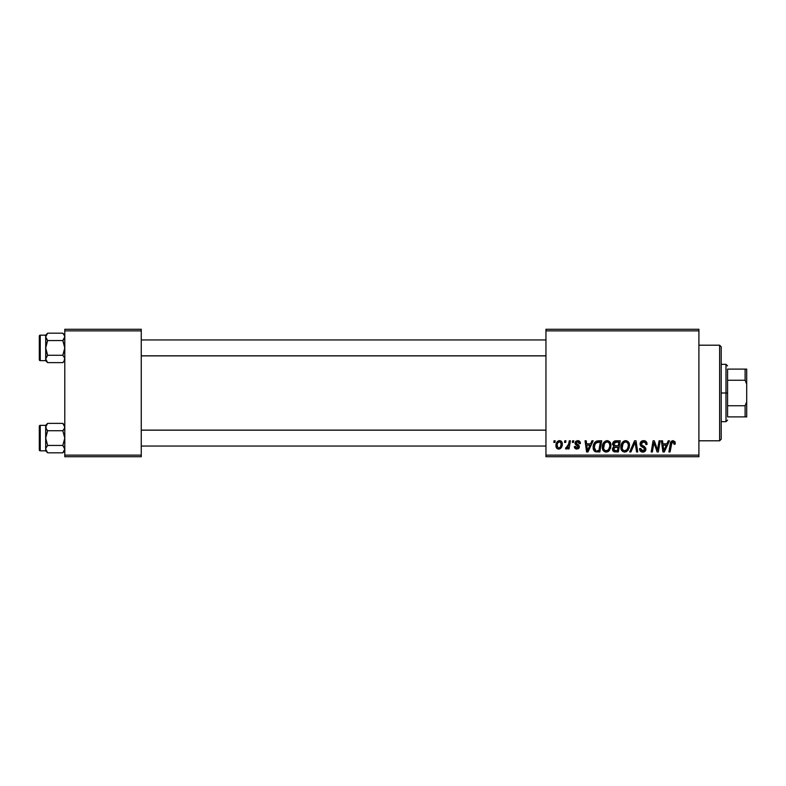 <?xml version="1.0" encoding="UTF-8"?>
<svg xmlns="http://www.w3.org/2000/svg" width="786" height="786" viewBox="0 0 786 786"><rect width="100%" height="100%" fill="white"/><g stroke="black" fill="none" stroke-linecap="round" stroke-linejoin="round"><path stroke-width="1.18" d="M545.956 329.275L698.901 329.275L698.901 330.867L545.956 330.867L545.956 455.133L698.901 455.133L698.901 329.275L545.956 329.275L545.956 330.867L545.956 329.275M602.292 447.126L602.95 443.864L605.043 441.29L608.01 440.75L610.172 442.4L610.968 445.043L610.643 448.079L608 451.645L605.927 452.088L604.09 451.429L602.754 449.71L602.292 447.126C602.214 449.956 603.501 451.606 606.144 452.097L609.455 450.407L610.987 445.475C610.997 442.724 609.72 441.123 607.156 440.651L607.156 440.651C603.894 441.427 602.273 443.589 602.292 447.126M591.917 440.799L590.551 443.835L591.917 440.799L593.175 440.799L587.997 451.95L586.582 451.95L585.049 440.799L586.218 440.799L586.592 443.835L590.551 443.835L586.592 443.835L586.218 440.799L585.049 440.799L586.582 451.95L587.997 451.95L593.175 440.799L591.917 440.799L593.175 440.799L587.997 451.95L586.582 451.95L585.049 440.799L586.218 440.799M675.233 443.874L673.013 440.651L675.007 441.722L675.194 444.129L674.024 444.277L673.435 442.046L671.981 442.371L670.075 451.95L668.906 451.95L670.645 442.39L673.013 440.651C671.332 440.926 670.419 441.958 670.281 443.776L668.906 451.95L670.075 451.95L671.411 444.051L672.934 441.958L674.133 443.304L674.024 444.277L675.194 444.129L675.292 443.117L675.194 444.129L674.024 444.277L674.074 442.803L674.064 444.031M643.596 440.651C641.474 440.75 640.305 441.84 640.099 443.933L641.121 441.536L643.96 440.661L646.259 441.663L647.045 444.424L645.895 444.562L645.512 442.793L644.117 442.007L642.319 442.194L641.297 443.412L641.641 444.896L645.709 448.079L645.689 450.329L644.52 451.685L642.133 452.048L640.03 450.702L639.519 448.619L640.678 448.501L641.022 449.936L642.398 450.761L644.137 450.417L644.736 449.209L644.294 448.207L640.816 446.065L640.099 443.933L644.736 449.209L642.81 450.791L640.678 448.501L639.509 448.865C639.666 450.899 640.747 451.97 642.771 452.097C644.707 452.029 645.748 451.046 645.895 449.13L644.579 446.694L641.553 444.797L641.258 443.825L643.518 441.958L645.591 442.921L645.895 444.562L647.045 444.424C647.084 442.037 645.935 440.779 643.596 440.651L643.97 440.661M630.922 451.95L629.674 451.95L634.548 440.799L636.021 440.799L637.731 451.95L636.562 451.95L635.098 442.39L630.922 451.95L629.674 451.95L630.922 451.95L635.098 442.39L636.562 451.95L637.731 451.95L636.021 440.799L634.548 440.799L636.021 440.799L637.731 451.95L636.562 451.95M620.832 447.126L621.49 443.864L623.583 441.29L626.55 440.75L628.712 442.4L629.507 445.043L629.183 448.079L626.54 451.645L624.467 452.088L622.63 451.429L621.294 449.71L620.832 447.126C620.753 449.956 622.04 451.606 624.683 452.097L627.994 450.407L629.527 445.475C629.537 442.724 628.26 441.123 625.695 440.651L625.695 440.651C622.433 441.427 620.812 443.589 620.832 447.126L620.832 447.126M553.796 442.39L554.061 440.799L555.221 440.799L554.975 442.39L553.796 442.39L554.975 442.39L555.221 440.799L554.061 440.799L555.221 440.799L554.975 442.39L553.796 442.39L554.061 440.799L553.796 442.39M612.599 444.621L613.1 442.39L614.514 441.074L620.252 440.799L618.366 451.95L614.161 451.822L612.785 450.771L612.52 448.413L613.974 446.517L612.579 444.267L613.974 446.517L612.432 449.238L613.974 451.763L618.366 451.95L620.252 440.799L615.792 440.799L620.252 440.799L618.366 451.95L613.974 451.763M668.247 440.799L666.882 443.835L668.247 440.799L669.505 440.799L664.327 451.95L662.912 451.95L661.38 440.799L662.549 440.799L662.922 443.835L666.882 443.835L662.922 443.835L662.549 440.799L661.38 440.799L662.912 451.95L664.327 451.95L669.505 440.799L668.247 440.799L669.505 440.799L664.327 451.95L662.912 451.95L661.38 440.799L662.549 440.799M657.862 447.607L659.061 440.799L657.862 447.607L659.061 440.799L660.23 440.799L658.324 451.95L657.106 451.95L653.913 442.489L652.36 451.95L651.181 451.95L653.068 440.799L654.296 440.799L657.509 450.25L657.862 447.607L657.509 450.25L654.296 440.799L653.068 440.799L651.181 451.95L652.36 451.95L653.913 442.489L657.106 451.95L658.324 451.95L660.23 440.799L659.061 440.799L660.23 440.799L658.324 451.95L657.106 451.95M575.372 444.326L574.92 442.999L577.651 440.651L579.478 441.192L580.422 443.55L579.262 443.697L578.899 442.272L577.828 441.673L576.56 441.958L576.079 442.911L579.036 445.505L579.243 447.666L578.329 448.718L576.472 449.022L575.087 448.423L574.389 447.096L575.499 446.448L576.718 448.02L578.152 447.372L578.103 446.202L575.499 444.473L574.93 443.206L575.765 441.241L577.651 440.651L574.92 442.999L575.499 444.473L578.25 446.92L577.032 448.04L575.499 446.448L574.34 446.595C574.478 448.197 575.352 449.012 576.983 449.052L579.41 446.743L576.079 442.911L577.602 441.663L579.262 443.697L580.422 443.402L579.253 443.324M596.839 440.995L601.712 440.799L599.826 451.95L595.307 451.695L593.43 449.405L593.617 444.571L595.041 442.105L596.623 441.064C594.255 442.43 593.096 444.542 593.165 447.381C593.027 449.464 593.852 450.938 595.631 451.803L599.826 451.95L601.712 440.799L598.411 440.799L601.712 440.799L599.826 451.95L595.307 451.695M555.948 445.662L556.783 442.39L557.942 441.152L559.858 440.671L561.646 441.644L562.128 445.633L560.32 448.58L557.471 448.786L556.262 447.45L555.948 445.662C555.899 447.627 556.793 448.757 558.649 449.052C561.204 448.433 562.432 446.713 562.314 443.884C562.314 441.978 561.391 440.897 559.563 440.651L559.563 440.651C557.077 441.27 555.879 442.94 555.948 445.662L555.948 445.967M564.515 442.39L564.78 440.799L565.94 440.799L565.694 442.39L564.515 442.39L565.694 442.39L565.94 440.799L564.78 440.799L565.94 440.799L565.694 442.39L564.515 442.39L564.78 440.799L564.515 442.39M568.425 445.171L569.251 440.799L570.42 440.799L569.054 448.904L567.875 448.904L568.17 447.234L566.932 448.845L565.507 448.757L565.969 447.489L567.679 446.979L568.661 444.041L565.507 448.757L566.293 449.052L568.17 447.234L567.875 448.904L569.054 448.904L570.42 440.799L569.251 440.799L570.42 440.799L569.054 448.904L567.875 448.904M572.336 442.39L572.601 440.799L573.76 440.799L573.515 442.39L572.336 442.39L573.515 442.39L573.76 440.799L572.601 440.799L573.76 440.799L573.515 442.39L572.336 442.39L572.601 440.799L572.336 442.39M545.956 456.725L698.901 456.725L698.901 330.867L545.956 330.867L545.956 456.725L545.956 455.133L698.901 455.133L698.901 456.725L545.956 456.725M64.796 329.275L141.264 329.275L141.264 330.867L64.796 330.867L64.796 455.133L141.264 455.133L141.264 329.275L64.796 329.275L64.796 330.867L64.796 329.275M64.796 456.725L141.264 456.725L141.264 330.867L64.796 330.867L64.796 456.725L64.796 455.133L141.264 455.133L141.264 456.725L64.796 456.725M613.159 447.106L613.787 446.615M615.792 440.799C613.787 441.054 612.716 442.213 612.579 444.267M612.638 443.609L612.815 442.98M613.954 441.398L614.505 441.074M614.524 441.064L615.124 440.867M614.632 442.508L618.857 442.105L618.228 445.868L615.762 445.868L613.738 444.296L613.895 443.442M613.758 443.972L616.116 442.105L614.092 443.058L613.758 444.67L614.416 445.642M615.87 442.125L616.401 442.105M614.416 450.555L615.428 450.643L613.591 449.189L613.984 450.29M614.082 447.784L618.002 447.175L617.413 450.643L615.428 450.643L617.413 450.643L618.002 447.175L614.23 447.637L613.876 450.152M614.171 445.485L618.228 445.868L618.857 442.105L615.124 442.272M615.055 442.302L614.377 442.715M616.686 442.105L615.546 442.164L616.686 442.105M616.116 447.175L615.133 447.254M614.75 450.614L615.428 450.643M629.016 442.97L629.468 444.611M621.716 450.486L621.294 449.72M621.019 448.865L620.842 447.568M620.901 446.016L621.117 444.915M621.49 443.854L622.345 442.42M622.718 441.978L623.563 441.3M624.624 440.808L625.145 440.691M624.595 440.818L623.583 441.29M628.309 446.507L627.081 449.553L624.723 450.791L625.843 450.545M623.052 443.51L622.129 448.492L623.033 450.103L624.723 450.791C622.856 450.427 621.952 449.248 621.991 447.254L622.08 448.236M622.001 446.812L621.991 447.254C621.923 444.473 623.131 442.705 625.607 441.958L623.691 442.764M626.56 442.145L625.607 441.958C627.464 442.302 628.378 443.461 628.368 445.416L627.867 443.343L626.57 442.154M627.415 449.111L626.039 450.447L627.7 448.629M627.69 448.639L628.368 445.416M623.976 442.538L622.463 444.66M626.216 442.027L625.391 441.968M635.373 444.581L635.265 443.854M635.098 442.39L634.872 442.96M634.548 440.799L629.674 451.95L634.548 440.799M644.304 440.7L645.021 440.858M646.682 442.341L646.888 442.97M646.966 443.363L647.045 444.424L645.895 444.562M645.895 444.208L645.424 442.675M643.822 441.968L643.115 441.978M641.278 443.54L641.73 444.974M641.268 443.618L641.327 444.336M643.184 445.888L643.891 446.271M645.679 448.01L645.866 448.737M645.846 449.73L645.227 451.095M643.97 451.921L643.38 452.058M642.771 452.097L640.04 450.702M639.735 450.103L639.568 449.523M639.509 448.865L640.678 448.501M641.288 450.25L641.995 450.663M642.398 450.761L643.164 450.771M644.658 449.72L644.294 448.207L641.307 446.468M644.726 449.376L644.294 448.207M640.403 445.426L640.128 444.444M640.236 442.94L640.649 442.066M640.669 442.046L641.297 441.378M640.433 451.203L641.504 451.891M671.47 443.746L670.075 451.95L668.906 451.95L670.34 443.491M670.753 442.145L671.048 441.634M671.185 441.457L672.718 440.671M671.411 444.051L671.519 443.491M663.482 447.951L663.079 445.141L666.243 445.141L663.777 450.732L666.243 445.141L663.079 445.141L663.728 450.034M663.561 448.541L663.63 449.081M654.718 445.338L654.915 445.888M654.227 443.707L653.913 442.489M653.49 445.416L652.36 451.95L651.181 451.95L653.068 440.799L654.296 440.799L656.615 447.205M579.194 442.95L578.476 441.879M578.201 441.752L577.062 441.732M577.602 441.663L576.079 442.911L576.374 443.677M576.079 442.911L577.435 444.385L576.079 442.911M578.977 448.138L578.329 448.718M576.462 449.022L575.863 448.875M574.527 447.588L574.389 447.087M574.34 446.595L575.499 446.448L575.716 447.342M576.659 448.01L577.435 447.991M577.258 448.02L578.103 446.202M578.132 446.271L577.179 445.544M576.934 445.416L576.315 445.063M580.422 443.402C580.343 441.634 579.42 440.72 577.651 440.651L577.661 440.651M578.211 440.691L578.751 440.808M587.152 447.951L586.749 445.141L589.913 445.141L587.447 450.732L589.913 445.141L586.749 445.141L587.397 450.034M587.23 448.541L587.299 449.081M595.002 451.547L594.452 451.144M593.283 448.737L593.194 448.059M593.361 445.485L593.99 443.687L593.361 445.485M593.99 443.687L594.727 442.489M596.623 441.064L598.411 440.799M597.193 450.643L598.873 450.643L597.193 450.643M594.776 449.582L595.729 450.457L594.324 447.46L594.796 449.631M594.373 446.605L595.081 444.149L594.324 447.46C594.255 444.169 595.759 442.39 598.834 442.105L598.274 442.115M595.709 443.196L597.134 442.292L595.081 444.149M597.979 442.145L600.317 442.105L598.873 450.643L600.317 442.105L596.122 442.813M595.768 443.137L595.198 443.933M610.476 442.97L610.771 443.766M610.771 443.785L610.928 444.611M603.176 450.486L602.754 449.72M602.479 448.885L602.341 448.02M602.312 446.546L602.361 446.026M602.371 445.976L602.449 445.485M602.95 443.864L603.481 442.872M606.085 440.808L606.88 440.661M608 451.645L608.786 451.105M609.769 446.507L608.541 449.553L606.871 450.702L608 450.093M608.059 450.044L605.868 450.771L607.303 450.545M604.513 443.51L603.589 448.492L604.493 450.103L606.183 450.791C604.316 450.427 603.412 449.248 603.452 447.254L603.54 448.236M603.658 445.505L603.452 447.254C603.383 444.473 604.591 442.705 607.067 441.958L606.232 442.105M608.02 442.145L607.067 441.958C608.924 442.302 609.838 443.461 609.828 445.416L609.327 443.343L608.03 442.154M609.494 447.784L609.759 446.536M606.635 441.997L605.151 442.764M605.436 442.538L603.923 444.66M560.163 440.71L560.988 441.054M561.292 441.28L562.01 442.253M561.961 442.145L562.285 443.294M562.128 445.642L561.97 446.232M561.882 446.468L561.106 447.853M561.066 447.902L560.212 448.649M559.524 448.944L558.866 449.042M558.04 448.993L557.146 448.58M556.075 446.87L555.977 446.271M556.007 444.709L556.134 443.962M556.989 442.076L557.451 441.536M557.647 441.368L556.783 442.39M558.669 440.799L557.942 441.152M559.052 440.7L559.563 440.651M558.306 447.981L557.107 445.672C557.038 443.677 557.854 442.341 559.553 441.663L559.21 441.712M557.343 444.041L557.549 443.461M560.477 446.812L561.155 444.011C561.273 446.055 560.447 447.401 558.699 448.04L558.866 448.03M559.298 447.922L560.104 447.362M557.254 444.404L557.274 446.89M559.946 441.722L561.155 444.011L559.946 441.722L557.991 442.636M557.863 442.832L558.404 442.154M566.942 448.835L567.482 448.325M566.46 449.032L565.507 448.757L565.969 447.489L566.804 447.706M566.293 449.052L565.507 448.757M565.969 447.489L566.549 447.745L565.969 447.489M567.836 446.743L568.337 445.466M569.251 440.799L568.661 444.041M613.738 444.296L614.043 445.348M615.025 445.819L615.762 445.868M628.22 447.067L628.309 446.527M622.198 445.505L622.04 446.369M597.694 442.174L597.134 442.292M594.737 444.935L594.501 445.75M595.346 450.25L595.906 450.516M606.183 450.791L606.871 450.702M609.15 448.639L609.553 447.607M609.681 447.067L609.789 444.807M609.681 444.198L609.474 443.618M607.686 442.037L606.851 441.968M560.86 445.917L561.027 445.298M561.125 444.66L561.145 443.609M719.612 440.799L721.204 439.207L721.204 346.793L719.612 345.201L719.612 440.799L719.612 345.201L698.901 345.201L719.612 345.201L721.204 346.793L721.204 439.207L719.612 440.799L698.901 440.799L719.612 440.799M63.126 423.683L64.796 425.344L62.821 423.369L64.796 427.044L64.236 425.157L64.796 427.044L64.246 428.94L64.648 428.016L62.821 430.728L47.641 430.728L46.227 428.95L45.814 426.091L47.641 423.369L46.227 425.147L47.641 423.369L62.821 423.369L64.648 426.081L64.648 428.006L64.796 427.044M45.676 440.573L45.676 438.087L47.641 445.446L46.227 447.234L47.641 445.446L62.821 445.446L47.641 445.446L45.814 448.167L47.641 445.446L45.676 438.087L45.676 450.84L47.641 452.815L45.676 449.13L45.676 427.044L45.676 438.087L47.641 430.728L62.821 430.728L64.796 438.087L62.821 445.446L64.796 449.13L62.821 452.815L47.641 452.815L45.814 450.093L47.641 452.815L62.821 452.815L64.226 451.056M64.02 429.303L62.821 430.728L64.796 438.087L62.821 445.446L64.648 448.167L64.648 450.083L64.648 448.177M40.253 450.83L40.253 425.344A0.953 0.953 0 0 0 39.3 426.297L39.3 449.877A0.953 0.953 0 0 0 40.253 450.83L45.676 450.83L40.253 450.83A0.953 0.953 0 0 1 39.3 449.877L39.3 426.297A0.953 0.953 0 0 1 40.253 425.344L40.253 450.83M45.676 425.344L40.253 425.344L45.676 425.344L45.676 427.044L47.641 423.369L45.676 425.344L45.814 427.997L47.641 430.728L45.814 427.997L47.641 430.728L45.676 438.087L45.676 435.601M64.246 425.157L62.821 423.369L47.641 423.369M45.814 426.081L45.676 450.84L47.641 452.815L46.227 451.036M45.676 449.867L45.676 448.688M45.676 427.496L45.676 426.317M45.814 448.167L45.814 450.083L45.814 448.167M545.956 430.178L141.264 430.178L545.956 430.178M141.264 355.822L545.956 355.822L141.264 355.822M64.648 335.907L64.648 337.823L64.648 335.907L62.821 333.185L47.641 333.185L46.227 334.964L47.641 333.185L62.821 333.185L64.796 335.16L63.126 333.5M64.02 339.13L62.821 340.554L64.796 347.913L62.821 355.272L47.641 355.272L45.676 358.956L47.641 355.272L62.821 355.272L64.648 357.984L64.246 360.843L62.821 362.631L47.641 362.631L45.676 358.956L45.676 360.656L47.641 362.631L45.676 358.956L45.814 335.917L45.676 347.913L47.641 340.554L46.227 338.776L47.641 340.554L62.821 340.554L47.641 340.554L45.676 336.87L47.641 333.185L46.246 334.944M40.253 360.656L40.253 335.17A0.953 0.953 0 0 0 39.3 336.123L39.3 359.703A0.953 0.953 0 0 0 40.253 360.656L45.676 360.656L40.253 360.656A0.953 0.953 0 0 1 39.3 359.703L39.3 336.123A0.953 0.953 0 0 1 40.253 335.17L40.253 360.656M47.641 333.185L45.676 335.16L40.253 335.17L45.676 335.17L45.814 337.833L47.641 340.554L45.814 345.987L45.676 358.956L46.227 360.843L45.676 358.956L45.676 360.656L47.641 362.631L62.821 362.631L64.226 360.882M64.648 358.003L64.648 359.919L64.648 357.984L62.821 355.272L64.648 349.839L64.648 345.997L62.821 340.554L64.796 336.87L64.246 338.756M45.676 350.399L45.676 347.913L47.641 355.272L45.676 358.956L47.641 355.272L45.814 349.829L45.676 345.427M45.676 359.683L45.676 358.504M45.676 337.312L45.676 336.133M45.676 335.16L45.676 336.87L46.217 334.983L45.676 336.87L45.814 359.909M45.814 335.907L45.814 337.823M45.814 357.984L47.641 355.272M47.347 362.317L46.227 360.843M64.648 359.909L64.246 360.843L64.648 359.909M64.236 428.95L64.648 427.997M64.236 425.147L64.648 426.081M47.641 445.446L46.227 447.224M45.814 427.997L46.246 425.118M47.641 362.631L45.814 359.919M45.814 358.003L46.217 357.06M64.796 336.87L64.648 337.823M727.581 369.106L727.581 380.257L727.581 369.106L745.108 369.106L727.581 369.106M727.581 393L727.581 380.257L727.581 405.743L727.581 393L725.989 393L727.581 393M721.204 364.321L725.989 364.321L725.989 393L725.989 364.321L727.581 365.912M721.204 393L725.989 393L721.204 393M727.581 416.894L727.581 405.743L727.581 416.894L746.7 416.894L746.7 401.872L745.108 405.743L727.581 405.743L745.108 405.743L745.108 416.894L745.108 405.743L746.7 401.872L746.7 416.894L727.581 416.894M721.204 421.679L725.989 421.679L725.989 393L725.989 421.679L727.581 420.088M746.7 369.106L745.108 369.106L745.108 380.257L746.7 384.128L746.7 401.872L746.7 369.106L746.7 384.128L745.108 380.257L745.108 369.106L746.7 369.106M727.581 380.257L745.108 380.257L727.581 380.257M64.796 450.84L62.821 452.815M141.264 446.055L545.956 446.055M141.264 430.119L545.956 430.119M545.956 339.945L141.264 339.945M545.956 355.881L141.264 355.881M64.796 360.656L62.821 362.631"/></g></svg>
